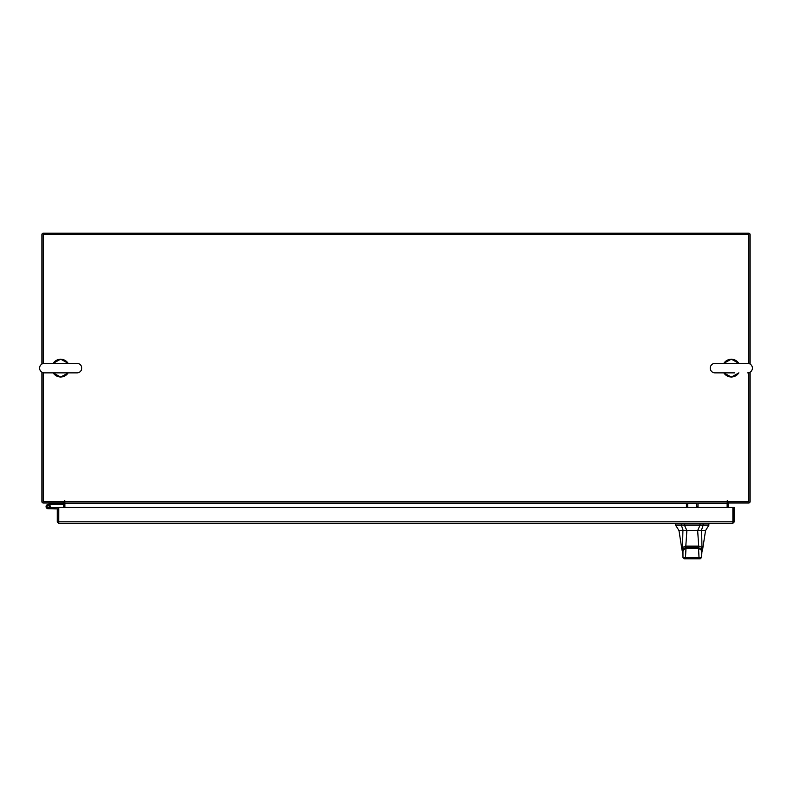 <?xml version="1.0" encoding="UTF-8"?>
<svg xmlns="http://www.w3.org/2000/svg" width="792" height="792" viewBox="0 0 792 792"><rect width="100%" height="100%" fill="white"/><g stroke="black" fill="none" stroke-linecap="round" stroke-linejoin="round"><path stroke-width="1.19" d="M47.173 506.989A1.049 1.049 0 0 1 47.797 505.633L52.064 504.088L51.698 503.098L47.441 504.643A2.109 2.109 0 0 0 46.183 507.345A2.109 2.109 0 0 0 48.886 508.613A2.109 2.109 0 0 0 49.648 505.138L48.906 505.88A1.049 1.049 0 0 1 48.52 507.623A1.049 1.049 0 0 1 47.104 506.632M52.064 504.088L63.806 504.078M49.213 506.632A1.049 1.049 0 0 0 47.797 505.633M46.055 506.632A2.109 2.109 0 0 0 48.163 508.731L58.499 508.959L58.499 509.86L57.242 509.86L57.242 521.789L58.717 523.264L58.737 507.454L732.887 507.454L732.907 523.264L58.717 523.264L58.737 521.789L732.887 521.789L732.907 523.264L734.382 521.789L733.125 521.789L733.125 507.454L734.382 507.454L734.382 521.789M50.015 507.642A2.109 2.109 0 0 0 49.52 505.009M58.737 507.771A1.277 1.277 0 0 0 58.281 507.682L50.272 507.682L50.272 508.731M47.421 507.375A1.049 1.049 0 0 0 48.163 507.682M692.267 530.571L686.852 530.571L684.496 525.254L703.138 525.254L700.029 525.254L697.673 530.571L692.267 530.571M681.387 523.928L681.387 525.254L675.665 525.254L675.665 523.928L684.496 523.928L684.496 525.254L682.763 525.254M708.86 525.254L703.138 525.254L703.138 523.928L708.86 523.928L708.86 525.254L705.543 530.571L678.982 530.571L675.665 525.254M700.504 530.571L701.346 530.571L703.138 525.254M681.387 525.254L683.189 530.571M703.138 523.928L684.496 523.928M682.912 530.571L682.546 547.421L685.813 546.094L698.712 546.104L697.653 530.571L701.059 530.571M682.942 549.876L686.09 546.698M686.09 547.361L698.435 547.361L701.583 549.876M698.435 547.361L698.435 546.698M698.168 547.559L686.357 547.559L685.981 548.401L686.357 547.559L685.981 548.401L698.544 548.401L698.168 547.559M700.92 549.341L701.88 552.37L701.554 549.767L698.356 547.549L686.169 547.549L682.981 549.767L682.645 552.37L683.605 549.341M684.298 558.786L686.426 558.786L685.496 557.806L682.971 557.469L684.298 558.786L682.971 557.469L682.952 550.024L685.981 548.401L685.496 557.806L699.029 557.806L698.544 548.401L701.573 550.024L701.573 557.489L700.237 558.786L698.098 558.786L699.029 557.806L701.563 557.469L701.88 552.37M686.426 558.786L698.098 558.786M702.87 523.928L702.87 523.264L699.95 523.264L699.95 523.928M678.982 530.571L681.971 549.896L682.546 547.421M701.613 530.571L701.979 547.421L698.712 546.094L697.999 546.935L686.525 546.935L685.813 546.104L686.882 530.571M701.979 547.421L702.553 549.915L701.91 551.816M683.338 548.48L682.546 547.46M701.187 548.48L701.979 547.46M687.684 503.019L687.684 506.732L686.426 506.732L686.426 503.019M698.029 503.019L698.029 506.732L696.762 506.732L696.762 503.019M57.242 521.789L58.717 522.007M58.499 521.789L58.499 509.86M63.588 503.019L63.806 507.454M728.194 507.454L728.412 503.019M750.123 372.171L750.123 501.544A1.475 1.475 0 0 1 748.638 503.019L728.194 503.019L728.194 501.762A1.475 1.475 0 0 0 727.135 502.484M64.865 502.484A1.475 1.475 0 0 0 63.806 501.781L63.806 503.019L43.362 503.019A1.475 1.475 0 0 1 41.877 501.544L41.877 372.171M41.877 364.063L41.877 234.699A1.475 1.475 0 0 1 43.362 233.214L748.638 233.214A1.475 1.475 0 0 1 750.123 234.699L750.123 364.063M748.856 372.705L748.856 501.762L727.769 501.762L727.452 500.593L727.135 503.019L64.865 503.019L64.548 500.593L64.231 501.762L43.144 501.762L43.144 372.705M698.029 503.237L727.135 503.237L727.135 507.454M64.865 507.454L64.865 503.237L686.426 503.237M64.865 500.91L64.231 500.91M727.769 500.91L727.135 500.91M748.856 363.528L748.856 234.472L43.144 234.472L43.144 363.528M57.232 363.38L64.122 363.38M64.122 372.864L57.232 372.864M77.012 372.864A4.742 4.742 0 0 0 81.754 368.122A4.742 4.742 0 0 0 77.012 363.38L44.342 363.38A4.742 4.742 0 0 0 39.6 368.122A4.742 4.742 0 0 0 44.342 372.864L77.012 372.864M727.878 363.38L734.768 363.38M734.758 372.864L727.878 372.864M747.658 372.864A4.742 4.742 0 0 0 752.4 368.122A4.742 4.742 0 0 0 747.658 363.38L714.988 363.38A4.742 4.742 0 0 0 710.246 368.122A4.742 4.742 0 0 0 714.988 372.864L732.719 372.864M700.029 525.254L700.029 523.928M683.12 549.262L683.12 548.599M701.415 548.599L701.415 549.262M681.664 523.264L681.664 523.928M684.585 523.264L684.585 523.928M687.684 503.237L696.762 503.237M64.865 501.544L727.135 501.544M53.193 372.864A8.861 8.861 0 0 0 68.171 372.864M68.171 363.38A8.861 8.861 0 0 0 53.193 363.38M723.829 372.864A8.861 8.861 0 0 0 738.807 372.864M738.807 363.38A8.861 8.861 0 0 0 723.829 363.38M682.645 552.37L682.952 557.489M701.573 557.489L700.247 558.786M676.002 523.928L676.002 523.264M708.533 523.928L708.533 523.264M705.543 530.571L702.553 549.896M682.625 551.816L681.971 549.896M53.074 363.38L60.677 359.162L68.28 363.38M68.28 372.864L60.677 377.081L53.074 372.864M62.073 363.38L77.012 363.38M59.281 363.38L44.342 363.38M59.281 372.864L44.342 372.864M723.72 363.38L731.323 359.162L738.926 363.38M738.926 372.864L731.323 377.081L723.72 372.864M732.719 363.38L747.658 363.38M729.927 363.38L714.988 363.38M729.927 372.864L714.988 372.864"/></g></svg>

